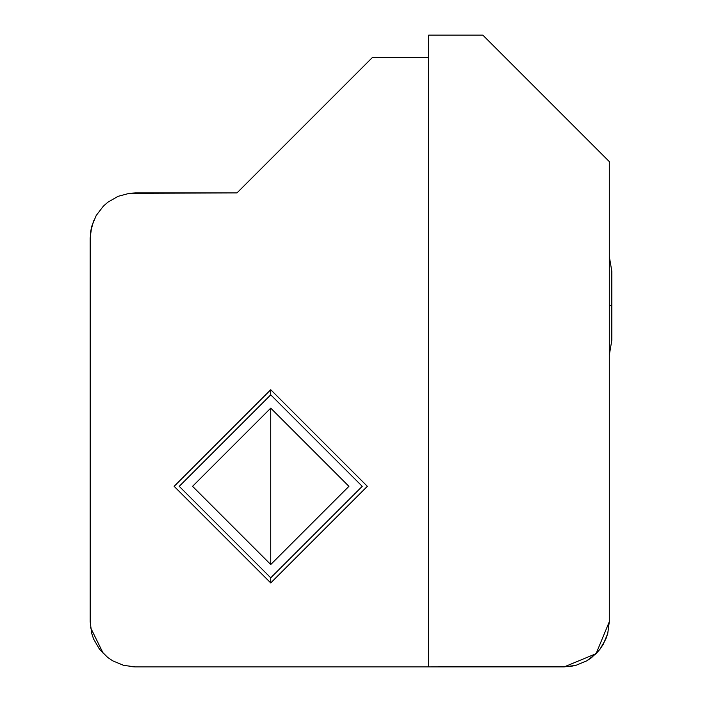 <?xml version="1.0" encoding="UTF-8"?>
<svg xmlns="http://www.w3.org/2000/svg" width="702" height="702" viewBox="0 0 702 702"><rect width="100%" height="100%" fill="white"/><g stroke="black" fill="none" stroke-linecap="round" stroke-linejoin="round"><path stroke-width="1.05" d="M96.218 215.488L103.387 206.134L96.218 215.488L91.708 226.369L96.218 215.488L103.387 206.134L107.827 202.246L118.033 196.349L129.414 193.304L236.969 192.918L372.393 57.494L428.729 57.494L428.729 666.9L135.31 666.9L123.622 665.364L112.741 660.854L107.827 657.572L99.5 649.236L93.603 639.031L91.708 633.441L90.172 621.761L90.172 238.057L91.681 226.483M91.708 226.369L90.54 232.274M599.92 649.297L596.077 653.676L609.292 621.761L609.292 161.574L482.818 35.1L428.729 35.1L428.729 666.9L428.729 35.1L482.818 35.1L609.292 161.574L609.292 621.761L607.756 633.441L605.861 639.031L599.964 649.236L591.637 657.572L586.723 660.854L575.833 665.364L564.154 666.9L135.31 666.9L123.622 665.364L112.741 660.854L123.736 665.391M270.735 582.941L270.735 577.816L179.247 486.337L270.735 394.849L270.735 389.733L174.131 486.337L270.735 582.941L367.339 486.337L270.735 389.733L270.735 394.849L179.247 486.337L270.735 577.816L362.223 486.337L270.735 394.849L362.223 486.337L270.735 577.816L270.735 582.941L174.131 486.337L270.735 389.733L367.339 486.337L270.735 582.941M270.735 408.143L270.735 564.522L192.55 486.337L270.735 564.522L348.92 486.337L270.735 564.522L270.735 408.143L192.55 486.337L270.735 408.143L348.92 486.337L270.735 408.143M135.091 666.9L129.554 666.531M90.558 232.16L90.172 621.761L91.708 633.441L93.603 639.031L99.5 649.236L107.766 657.52M103.387 653.676L90.54 627.57M90.54 232.248L93.612 220.77M569.971 666.523L428.729 666.9L428.729 57.494L372.393 57.494L236.969 192.918L135.196 192.918M135.31 192.918L129.308 193.313M129.414 193.304L118.033 196.349L107.827 202.246L103.387 206.134M107.827 657.572L112.741 660.854M575.78 665.382L570.05 666.514M564.154 666.9L596.077 653.676L586.723 660.854L575.833 665.364M603.22 644.383L599.964 649.236M609.292 621.761L607.756 633.441L603.246 644.331M611.819 339.356L611.819 305.765L609.292 305.765L611.819 305.765L611.828 271.314L611.819 339.356M611.828 271.314L609.292 256.362L611.828 271.314L609.292 256.362L611.828 271.314L609.292 256.362L611.828 271.314L609.292 256.362L611.828 271.314L609.292 256.362L611.828 271.314L609.292 256.362L611.828 271.314L609.292 256.362L611.828 271.314L609.292 256.362L611.828 271.314L609.292 256.362L611.828 271.314L611.828 340.224L609.292 355.168"/></g></svg>
